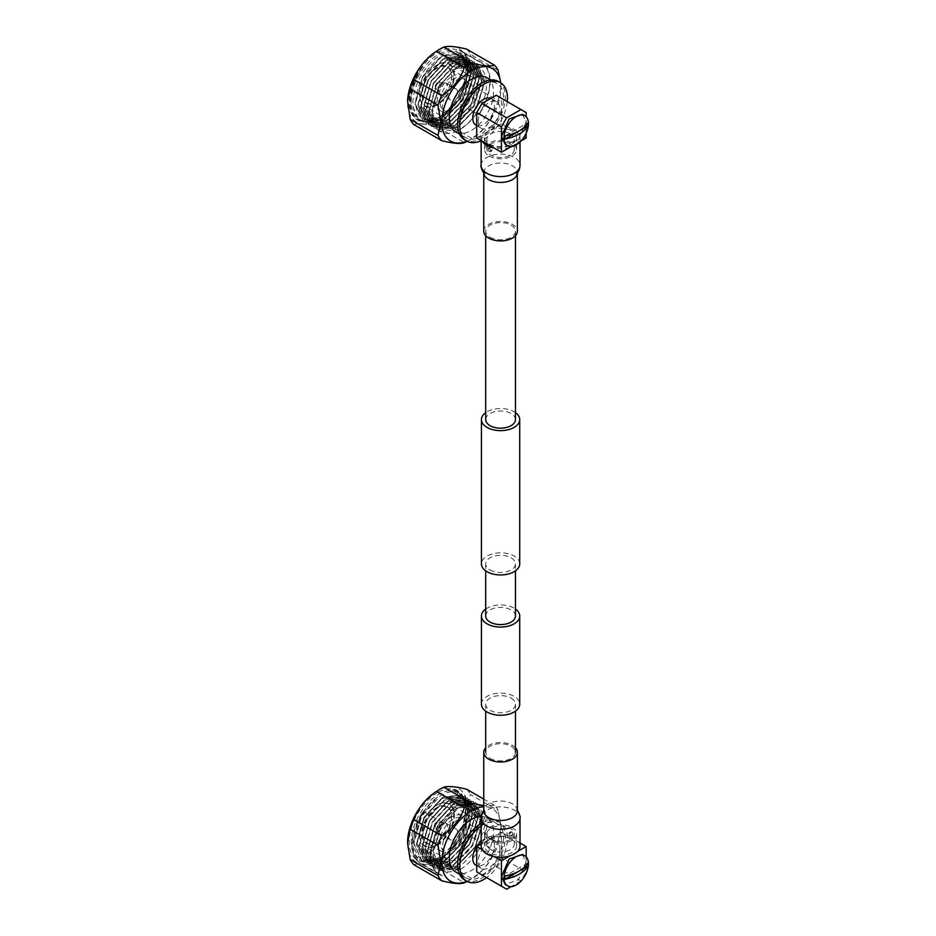 <?xml version="1.0" encoding="UTF-8"?>
<svg xmlns="http://www.w3.org/2000/svg" width="936" height="936" viewBox="0 0 936 936"><rect width="100%" height="100%" fill="white"/><g stroke="black" fill="none" stroke-linecap="round" stroke-linejoin="round"><path stroke-width="0.7" stroke-dasharray="4.68 3.51" d="M511.091 698.127A14.871 8.588 180 0 1 515.455 704.2A14.871 8.588 180 0 1 506.271 712.132A14.871 8.588 180 0 1 490.055 710.272A14.871 8.588 180 0 1 485.702 704.2A14.871 8.588 180 0 1 494.887 696.255A14.871 8.588 180 0 1 511.091 698.127M490.055 758.371A14.871 8.588 0 0 0 506.271 760.231A14.871 8.588 0 0 0 515.455 752.298A14.871 8.588 0 0 0 511.091 746.226A14.871 8.588 0 0 0 494.887 744.366A14.871 8.588 0 0 0 485.702 752.298A14.871 8.588 0 0 0 490.055 758.371M485.702 609.043A19.153 11.056 180 0 1 514.121 608.189A19.153 11.056 180 0 1 515.455 609.043M481.432 704.2A19.153 11.056 180 0 1 493.249 693.985A19.153 11.056 180 0 1 514.121 696.384A19.153 11.056 180 0 1 519.726 704.2M515.455 412.624A19.153 11.056 0 0 0 514.121 411.77A19.153 11.056 0 0 0 485.702 412.624M519.726 563.893A19.153 11.056 0 0 0 514.121 556.078A19.153 11.056 0 0 0 493.249 553.679A19.153 11.056 0 0 0 481.432 563.893M490.055 237.253A14.871 8.588 0 0 0 506.271 239.113A14.871 8.588 0 0 0 515.455 231.18A14.871 8.588 0 0 0 511.091 225.108A14.871 8.588 0 0 0 494.887 223.248A14.871 8.588 0 0 0 485.702 231.18A14.871 8.588 0 0 0 490.055 237.253M515.455 419.585A14.871 8.588 0 0 0 511.091 413.513A14.871 8.588 0 0 0 494.887 411.653A14.871 8.588 0 0 0 485.702 419.585M490.055 569.965A14.871 8.588 0 0 0 506.271 571.826A14.871 8.588 0 0 0 515.455 563.893A14.871 8.588 0 0 0 511.091 557.821A14.871 8.588 0 0 0 494.887 555.961A14.871 8.588 0 0 0 485.702 563.893A14.871 8.588 0 0 0 490.055 569.965M485.702 616.005A14.871 8.588 180 0 1 494.887 608.072A14.871 8.588 180 0 1 511.091 609.933A14.871 8.588 180 0 1 515.455 616.005M482.204 141.137A19.434 11.22 180 0 1 481.139 137.475A19.434 11.22 180 0 1 493.143 127.109A19.434 11.22 180 0 1 514.32 129.542A19.434 11.22 180 0 1 520.006 137.475A19.434 11.22 180 0 1 512.577 146.297M510.05 147.268A19.434 11.22 180 0 1 494.231 148.075M483.76 231.204A16.813 9.711 180 0 1 494.138 222.23A16.813 9.711 180 0 1 512.472 224.336A16.813 9.711 180 0 1 517.386 231.204M520.006 846.004A19.434 11.22 0 0 0 514.32 838.071A19.434 11.22 0 0 0 493.143 835.637A19.434 11.22 0 0 0 481.139 846.004M515.455 747.759A16.813 9.711 0 0 0 512.472 745.419A16.813 9.711 0 0 0 485.702 747.759M487.96 149.198L489.259 151.655L490.733 150.801L489.259 148.45L487.96 149.198L489.259 148.45M490.873 150.719L489.586 148.262L490.873 147.514L492.359 149.865L490.873 150.719L492.359 149.865M489.259 151.655L490.733 150.801M522.452 114.332L526.032 122.253L518.474 139.651L505.147 144.284M459.389 123.435A31.274 18.065 -60 0 1 473.043 91.95A31.274 18.065 -60 0 1 497.145 83.573A31.274 18.065 -60 0 1 503.626 97.894A31.274 18.065 -60 0 1 489.973 129.379A31.274 18.065 -60 0 1 465.859 137.756A31.274 18.065 -60 0 1 459.389 123.435M487.071 77.758A31.274 18.065 -60 0 1 493.553 92.079A31.274 18.065 -60 0 1 479.899 123.552A31.274 18.065 -60 0 1 455.785 131.941M498.361 81.455A33.719 19.469 -60 0 1 505.346 96.899A33.719 19.469 -60 0 1 490.628 130.829A33.719 19.469 -60 0 1 464.642 139.873M478.226 121.306A15.35 8.857 -60 0 1 484.93 105.862A15.35 8.857 -60 0 1 496.759 101.743A15.35 8.857 -60 0 1 499.929 108.775A15.35 8.857 -60 0 1 493.237 124.219A15.35 8.857 -60 0 1 481.408 128.337A15.35 8.857 -60 0 1 478.226 121.306M490.862 98.374A15.35 8.857 -60 0 1 491.295 98.596A15.35 8.857 -60 0 1 494.477 105.616A15.35 8.857 -60 0 1 487.773 121.072A15.35 8.857 -60 0 1 475.944 125.178M438.563 117.445L437.521 118.041A40.131 23.166 120 0 0 465.906 68.89A40.131 23.166 120 0 0 437.521 52.51A40.131 23.166 120 0 0 409.149 101.661A40.131 23.166 120 0 0 437.521 118.041L438.563 117.445A38.657 22.324 -60 0 1 419.234 119.352A38.657 22.324 -60 0 1 413.314 88.382A38.657 22.324 -60 0 1 438.563 54.311A38.657 22.324 -60 0 1 457.891 52.393A38.657 22.324 -60 0 1 465.906 70.095A38.657 22.324 -60 0 1 438.563 117.445M423.06 66.374A40.54 23.4 120 0 0 410.225 101.369A40.54 23.4 120 0 0 418.614 119.925A40.54 23.4 120 0 0 423.06 121.551A39.721 22.932 -60 0 1 423.06 66.374C415.093 78.074 410.974 89.833 410.717 101.661L418.79 120.03L423.06 121.551M459.74 66.538L458.371 65.742L477.36 63.636L485.023 81.128L476.67 107.874L457.002 128.08L437.334 129.8L428.98 111.91L436.644 84.766L455.633 64.163L474.622 62.057L482.286 79.548L473.944 106.294L454.264 126.5L434.596 128.22L426.254 110.331L433.918 83.187L452.907 62.583L471.884 60.477L479.56 77.981L471.206 104.715L451.538 124.921L431.87 126.641L423.517 108.751L431.18 81.608L450.169 61.004L469.158 58.898L476.822 76.401L468.468 103.147L448.8 123.353L429.133 125.061L420.779 107.172L428.454 80.028L447.431 59.436L466.42 57.318L474.084 74.822L465.742 101.568L446.074 121.774L426.395 123.482L418.053 105.592L425.716 78.46L444.705 57.856L463.694 55.739L471.358 73.242L463.004 99.988L443.336 120.194L423.669 121.914L415.315 104.013L422.978 76.881L441.967 56.277L460.957 54.159L468.62 71.662L460.266 98.409L440.599 118.615C434.117 122.183 428.279 123.096 423.084 121.329A38.657 22.324 -60 0 1 420.978 120.358A38.657 22.324 -60 0 1 412.963 102.656A38.657 22.324 -60 0 1 440.306 55.318A38.657 22.324 -60 0 1 459.635 53.399A38.657 22.324 -60 0 1 467.637 71.101A38.657 22.324 -60 0 1 443.137 116.637L459.927 98.21L468.281 71.464L460.617 53.96L441.628 56.078L422.639 76.682L414.976 103.814L423.318 121.715L442.997 119.995L462.665 99.789L471.007 73.043L463.343 55.54L444.354 57.658L425.377 78.261L417.713 105.394L426.055 123.295L445.723 121.575L465.403 101.369L473.745 74.623L466.081 57.119L447.092 59.237L428.103 79.841L420.44 106.973L428.793 124.874L448.461 123.154L468.129 102.948L476.482 76.202L468.819 58.699L449.83 60.817L430.841 81.409L423.177 108.553L431.519 126.442L451.199 124.734L470.866 104.528L479.209 77.782L471.545 60.278L452.556 62.396L433.579 82.988L425.903 110.132L434.257 128.021L453.925 126.313L473.593 106.096L481.946 79.361L474.283 61.858L455.294 63.964L436.305 84.568L428.641 111.712L436.995 129.601L456.663 127.881L476.33 107.675L484.684 80.929L477.009 63.437L458.032 65.543L439.042 86.147L431.379 113.291L439.721 131.18L459.389 129.46C467.228 124.921 473.909 117.959 479.454 108.599A38.657 22.324 -60 0 1 459.74 129.671A38.657 22.324 -60 0 1 440.411 131.578A38.657 22.324 -60 0 1 434.491 100.608A38.657 22.324 -60 0 1 459.74 66.538L459.74 68.574C482.286 53.621 495.425 81.327 479.454 108.599M458.371 65.742L459.389 68.386L477.126 66.397L484.275 82.754L476.447 107.745L458.032 126.629L439.616 128.22L431.788 111.478L438.925 86.089L456.663 66.807L474.388 64.818L481.537 81.175L473.71 106.166L455.294 125.05L436.878 126.641L429.051 109.898L436.199 84.509L453.925 65.227L471.662 63.238L478.799 79.595L470.972 104.586L452.556 123.47L434.14 125.061L426.313 108.319L433.462 82.93L451.199 63.648L468.924 61.659L476.073 78.016L468.246 103.007L449.83 121.891L431.414 123.482L423.587 106.739L430.724 81.35L448.461 62.068L466.186 60.091L473.335 76.436L465.508 101.427L447.092 120.311L428.676 121.902L420.849 105.16L427.998 79.771L445.723 60.501L463.46 58.512L470.597 74.857L462.77 99.848L444.354 118.732L425.95 120.323L418.123 103.58L425.26 78.191L442.997 58.921L460.723 56.932L467.871 73.277L460.044 98.268L441.628 117.152L425.225 119.691A36.141 20.873 -60 0 1 423.259 118.778A36.141 20.873 -60 0 1 415.912 105.206L415.713 102.235C417.011 82.894 425.587 67.731 441.441 56.733C457.166 49.362 465.812 54.323 467.403 71.604C466.233 89.657 458.149 104.668 443.137 116.637M459.74 78.062A24.547 14.169 120 0 0 443.711 99.696A24.547 14.169 120 0 0 447.466 119.363A24.547 14.169 120 0 0 459.74 118.147A24.547 14.169 120 0 0 475.78 96.513A24.547 14.169 120 0 0 472.013 76.846A24.547 14.169 120 0 0 459.74 78.062M437.065 64.958L437.065 64.958A24.547 14.169 120 0 0 419.702 95.027A24.547 14.169 120 0 0 424.792 106.259A24.547 14.169 120 0 0 437.065 105.054A24.547 14.169 120 0 0 453.094 83.421A24.547 14.169 120 0 0 449.339 63.753A24.547 14.169 120 0 0 437.065 64.958L436.714 65.169A24.055 13.888 120 0 0 419.702 94.63A24.055 13.888 120 0 0 436.714 104.446A24.055 13.888 120 0 0 453.726 74.985A24.055 13.888 120 0 0 436.714 65.169L437.065 64.958M437.065 101.837L436.714 102.047A21.107 12.191 -60 0 1 421.785 93.424A21.107 12.191 -60 0 1 436.714 67.567A21.107 12.191 -60 0 1 451.643 76.19A21.107 12.191 -60 0 1 436.714 102.047L437.065 101.837A20.615 11.899 -60 0 1 426.746 102.866A20.615 11.899 -60 0 1 423.587 86.346A20.615 11.899 -60 0 1 437.065 68.176A20.615 11.899 -60 0 1 447.373 67.146A20.615 11.899 -60 0 1 451.643 76.588A20.615 11.899 -60 0 1 437.065 101.837M451.784 76.67A20.615 11.899 -60 0 1 462.091 75.652A20.615 11.899 -60 0 1 466.362 85.082A20.615 11.899 -60 0 1 451.784 110.343L451.784 110.343A20.615 11.899 -60 0 1 441.476 111.361A20.615 11.899 -60 0 1 438.305 94.84A20.615 11.899 -60 0 1 451.784 76.67M453.164 109.535L451.784 110.343L453.164 109.535A18.65 10.776 -60 0 1 439.978 101.919A18.65 10.776 -60 0 1 453.164 79.069A18.65 10.776 -60 0 1 466.362 86.685A18.65 10.776 -60 0 1 453.164 109.535M443.079 83.468A6.143 3.545 120 0 0 439.312 93.132A6.143 3.545 120 0 0 440.014 93.799A6.143 3.545 120 0 0 443.079 93.495A6.143 3.545 120 0 0 447.092 88.089A6.143 3.545 120 0 0 446.144 83.164A6.143 3.545 120 0 0 445.22 82.883A6.143 3.545 120 0 0 443.079 83.468M453.164 89.294A6.143 3.545 120 0 0 449.163 94.7A6.143 3.545 120 0 0 450.099 99.626A6.143 3.545 120 0 0 453.164 99.321A6.143 3.545 120 0 0 457.177 93.904A6.143 3.545 120 0 0 456.241 88.99A6.143 3.545 120 0 0 453.164 89.294M437.521 82.672A3.194 1.837 120 0 0 435.568 87.692A3.194 1.837 120 0 0 437.521 87.879A3.194 1.837 120 0 0 439.709 84.685A3.194 1.837 120 0 0 438.645 82.368A3.194 1.837 120 0 0 437.521 82.672M436 51.585A42.401 24.476 -60 0 1 467.509 67.965A42.401 24.476 -60 0 1 437.521 119.89A42.401 24.476 -60 0 1 407.546 102.586A42.401 24.476 -60 0 1 407.581 100.936M466.596 49.093A46.39 26.781 -60 0 1 470.281 54.323L498.127 70.411M466.537 141.617A46.39 26.781 120 0 0 471.744 138.411C483.023 131.239 490.593 121.832 494.454 110.167A46.39 26.781 120 0 0 498.127 100.678L470.281 84.603L467.684 67.965L470.281 54.323M466.97 141.207A41.851 24.16 120 0 0 470.059 139.78A41.851 24.16 120 0 0 501.029 87.762A41.851 24.16 120 0 0 500.994 86.194A41.851 24.16 120 0 0 500.69 82.801M498.127 100.678L500.994 87.2L500.772 82.848M489.586 148.262L490.873 147.514M510.284 133.778A13.724 7.921 0 0 0 495.32 132.058A13.724 7.921 0 0 0 486.849 139.382A13.724 7.921 0 0 0 490.873 144.975A13.724 7.921 0 0 0 505.826 146.695A13.724 7.921 0 0 0 514.297 139.382A13.724 7.921 0 0 0 510.284 133.778M510.284 143.957A13.724 7.921 0 0 0 495.32 142.237A13.724 7.921 0 0 0 486.849 149.561A13.724 7.921 0 0 0 490.873 155.165A13.724 7.921 0 0 0 505.826 156.874A13.724 7.921 0 0 0 514.297 149.561A13.724 7.921 0 0 0 510.284 143.957M489.259 156.09A16.006 9.243 0 0 0 506.704 158.09A16.006 9.243 0 0 0 516.578 149.561A16.006 9.243 0 0 0 511.887 143.021A16.006 9.243 0 0 0 494.454 141.02A16.006 9.243 0 0 0 484.579 149.561A16.006 9.243 0 0 0 489.259 156.09M489.259 144.004A16.006 9.243 0 0 0 506.704 146.004A16.006 9.243 0 0 0 516.578 137.475A16.006 9.243 0 0 0 511.887 130.946A16.006 9.243 0 0 0 494.454 128.934A16.006 9.243 0 0 0 484.579 137.475A16.006 9.243 0 0 0 489.259 144.004M413.829 124.558C417.947 123.259 425.517 123.938 436.527 126.594L464.385 142.67M471.744 138.411L443.898 122.335C448.016 110.974 455.586 101.556 466.596 94.091L494.454 110.167M470.281 84.603A46.39 26.781 -60 0 1 466.596 94.091M443.898 122.335A46.39 26.781 -60 0 1 436.527 126.594M459.389 68.386L477.465 66.596L484.614 82.941L476.787 107.944L458.371 126.816L439.955 128.419L432.128 111.665L439.276 86.276L457.002 67.006L474.739 65.017L481.876 81.373L474.049 106.365L455.633 125.248L437.217 126.84L429.39 110.097L436.539 84.708L454.264 65.426L472.001 63.437L479.15 79.794L471.323 104.785L452.907 123.669L434.491 125.26L426.664 108.517L433.801 83.128L451.538 63.847L469.264 61.858L476.412 78.214L468.585 103.206L450.169 122.089L431.753 123.681L423.926 106.938L431.075 81.549L448.8 62.267L466.537 60.278L473.675 76.635L465.847 101.626L447.431 120.51L429.016 122.101L421.188 105.358L428.337 79.969L446.074 60.688L463.8 58.711L470.948 75.055L463.121 100.047L444.705 118.93L426.289 120.522L418.462 103.779L425.599 78.39L443.336 59.12L461.062 57.131L468.211 73.476L460.383 98.467L441.967 117.351L423.552 118.942L415.912 105.206M423.084 121.329L425.225 119.691M496.232 95.273L501.439 98.28L501.439 123.704L526.161 137.966M476.716 137.966L501.439 123.704M511.43 146.472L521.024 140.938M526.161 133.228L526.161 116.731M501.439 98.28L526.161 112.554M507.277 101.65A33.719 19.469 -60 0 1 481.139 140.704M504.96 136.001L528.115 122.639M459.365 50.368L478.518 61.425A41.453 23.938 -60 0 1 481.162 62.607A41.453 23.938 -60 0 1 478.518 114.707L459.365 103.65A41.453 23.938 120 0 0 462.01 51.55A41.453 23.938 120 0 0 459.365 50.368L462.735 51.784L469.579 60.009L471.346 73.043L459.365 103.65M478.518 61.425A40.54 23.4 -60 0 1 481.783 62.782A40.54 23.4 -60 0 1 478.518 114.707M510.412 832.677L511.887 831.823L513.197 834.28L511.887 835.029L510.412 832.677L511.887 831.823M510.284 832.759L508.798 833.613L510.284 835.965L511.571 835.216L510.284 832.759L508.798 833.613M522.452 854.451L526.032 862.372L518.474 879.782L505.147 884.415M503.626 838.024A31.274 18.065 -60 0 1 489.973 869.497A31.274 18.065 -60 0 1 465.859 877.874A31.274 18.065 -60 0 1 459.389 863.554A31.274 18.065 -60 0 1 473.043 832.081A31.274 18.065 -60 0 1 497.145 823.703A31.274 18.065 -60 0 1 503.626 838.024M481.221 816.414A31.274 18.065 -60 0 1 487.071 817.888A31.274 18.065 -60 0 1 493.553 832.198A31.274 18.065 -60 0 1 479.899 863.682A31.274 18.065 -60 0 1 455.785 872.059M481.139 826.055A33.719 19.469 -60 0 1 500.479 822.802A33.719 19.469 -60 0 1 507.464 838.246A33.719 19.469 -60 0 1 486.591 877.617M481.139 823.469A33.719 19.469 -60 0 1 498.361 821.586A33.719 19.469 -60 0 1 505.346 837.018A33.719 19.469 -60 0 1 490.628 870.96A33.719 19.469 -60 0 1 464.642 879.992M499.929 848.893A15.35 8.857 -60 0 1 493.237 864.349A15.35 8.857 -60 0 1 481.408 868.456A15.35 8.857 -60 0 1 478.226 861.424A15.35 8.857 -60 0 1 484.93 845.98A15.35 8.857 -60 0 1 496.759 841.873A15.35 8.857 -60 0 1 499.929 848.893M481.139 841.242A15.35 8.857 -60 0 1 491.295 838.714A15.35 8.857 -60 0 1 494.477 845.746A15.35 8.857 -60 0 1 487.773 861.19A15.35 8.857 -60 0 1 475.944 865.309M437.521 792.628A40.131 23.166 120 0 0 409.149 841.78A40.131 23.166 120 0 0 437.521 858.16L437.521 858.16A40.131 23.166 120 0 0 465.906 809.02A40.131 23.166 120 0 0 437.521 792.628M438.563 857.563L437.521 858.16L438.563 857.563A38.657 22.324 -60 0 1 419.234 859.482A38.657 22.324 -60 0 1 413.314 828.5A38.657 22.324 -60 0 1 438.563 794.442A38.657 22.324 -60 0 1 457.891 792.523A38.657 22.324 -60 0 1 465.906 810.213A38.657 22.324 -60 0 1 438.563 857.563L438.563 857.563M452.579 844.635A40.54 23.4 120 0 0 465.414 809.64A40.54 23.4 120 0 0 457.014 791.072A40.54 23.4 120 0 0 452.579 789.446A39.721 22.932 -60 0 1 465.906 809.347A39.721 22.932 -60 0 1 452.579 844.635C461.179 833.297 465.613 821.726 465.906 809.921L463.624 798.443L457.189 791.177L452.579 789.446M459.74 869.79L458.371 868.994L438.703 870.714L430.349 852.825L438.013 825.681L457.002 805.077L475.991 802.971L483.655 820.462L475.301 847.209L455.633 867.415L435.965 869.135L427.612 851.245L435.287 824.101L454.264 803.497L473.253 801.391L480.917 818.883L472.575 845.629L452.907 865.835L433.228 867.555L424.885 849.666L432.549 822.522L451.538 801.918L470.527 799.812L478.191 817.315L469.837 844.05L450.169 864.267L430.501 865.975L422.148 848.086L429.811 820.942L448.8 800.35L467.789 798.232L475.453 815.736L467.111 842.482L447.431 862.688L427.764 864.396L419.422 846.507L427.085 819.363L446.074 798.771L465.052 796.653L472.715 814.156L464.373 840.902L444.705 861.108L425.026 862.828L416.684 844.927L424.347 817.795L443.336 797.191L462.325 795.073L469.989 812.577L461.635 839.323L441.967 859.529L422.3 861.249L413.946 843.348L421.61 816.215L440.599 795.612C446.893 791.926 452.533 790.908 457.517 792.546A38.657 22.324 -60 0 1 459.635 793.529A38.657 22.324 -60 0 1 467.637 811.219A38.657 22.324 -60 0 1 440.306 858.569A38.657 22.324 -60 0 1 420.978 860.476A38.657 22.324 -60 0 1 412.963 842.786A38.657 22.324 -60 0 1 437.463 797.25L421.27 816.016L413.607 843.149L421.949 861.05L441.628 859.33L461.296 839.124L469.65 812.378L461.986 794.875L442.997 796.992L424.008 817.596L416.344 844.728L424.687 862.629L444.354 860.909L464.034 840.703L472.376 813.957L464.712 796.454L445.723 798.572L426.734 819.175L419.071 846.308L427.424 864.209L447.092 862.489L466.76 842.283L475.114 815.537L467.45 798.034L448.461 800.151L429.472 820.743L421.808 847.887L430.162 865.777L449.83 864.068L469.498 843.862L477.851 817.116L470.176 799.613L451.199 801.731L432.21 822.323L424.546 849.467L432.888 867.356L452.556 865.648L472.235 845.43L480.577 818.696L472.914 801.193L453.925 803.299L434.936 823.902L427.272 851.046L435.626 868.936L455.294 867.216L474.961 847.01L483.315 820.275L475.652 802.772L456.663 804.878L437.674 825.482L430.01 852.626L438.352 870.515L458.032 868.795L477.699 848.589L486.041 821.843L478.378 804.352L459.389 806.458C451.795 811.138 445.337 818.228 440.037 827.728A38.657 22.324 -60 0 1 459.74 806.657A38.657 22.324 -60 0 1 479.068 804.749A38.657 22.324 -60 0 1 485 835.719A38.657 22.324 -60 0 1 459.74 869.79L459.74 867.754C437.194 882.707 424.066 855.001 440.037 827.728M458.371 868.994L459.389 867.543L440.985 869.135L433.146 852.392L440.294 827.003L458.032 807.721L475.757 805.732L482.906 822.089L475.078 847.08L456.663 865.964L438.247 867.555L430.42 850.812L437.568 825.423L455.294 806.142L473.031 804.153L480.168 820.509L472.341 845.5L453.925 864.384L435.509 865.975L427.682 849.233L434.83 823.844L452.556 804.562L470.293 802.573L477.442 818.93L469.615 843.921L451.199 862.805L432.783 864.396L424.956 847.653L432.093 822.264L449.83 802.983L467.555 800.994L474.704 817.35L466.877 842.341L448.461 861.225L430.045 862.817L422.218 846.074L429.367 820.685L447.092 801.403L464.829 799.426L471.966 815.771L464.139 840.762L445.723 859.646L427.307 861.237L419.48 844.494L426.629 819.105L444.354 799.835L462.091 797.846L469.24 814.191L461.413 839.183L442.997 858.066L424.581 859.657L416.754 842.915L423.891 817.526L441.628 798.256L457.423 795.378A36.141 20.873 -60 0 1 459.4 796.29A36.141 20.873 -60 0 1 466.748 809.851L466.9 812.799C465.367 832.01 456.557 847.045 440.482 857.902C424.534 865.145 415.654 860.055 413.841 842.646C414.8 824.464 422.674 809.324 437.463 797.25M459.74 858.265A24.547 14.169 120 0 0 475.78 836.632A24.547 14.169 120 0 0 472.013 816.964A24.547 14.169 120 0 0 459.74 818.181A24.547 14.169 120 0 0 443.711 839.814A24.547 14.169 120 0 0 447.466 859.482A24.547 14.169 120 0 0 459.74 858.265M437.065 845.173A24.547 14.169 120 0 0 453.094 823.54A24.547 14.169 120 0 0 449.339 803.872A24.547 14.169 120 0 0 437.065 805.089L437.065 805.089A24.547 14.169 120 0 0 419.702 835.146A24.547 14.169 120 0 0 424.792 846.39A24.547 14.169 120 0 0 437.065 845.173M436.714 844.576A24.055 13.888 120 0 0 453.726 815.104A24.055 13.888 120 0 0 436.714 805.288L436.714 805.288A24.055 13.888 120 0 0 419.702 834.748A24.055 13.888 120 0 0 436.714 844.576M436.714 842.166A21.107 12.191 -60 0 1 421.785 833.543A21.107 12.191 -60 0 1 436.714 807.698A21.107 12.191 -60 0 1 451.643 816.309A21.107 12.191 -60 0 1 436.714 842.166L437.065 841.967A20.615 11.899 -60 0 1 426.746 842.985A20.615 11.899 -60 0 1 423.587 826.465A20.615 11.899 -60 0 1 437.065 808.294A20.615 11.899 -60 0 1 447.373 807.277A20.615 11.899 -60 0 1 451.643 816.707A20.615 11.899 -60 0 1 437.065 841.967L436.714 842.166M451.784 850.461A20.615 11.899 -60 0 1 441.476 851.491A20.615 11.899 -60 0 1 438.305 834.959A20.615 11.899 -60 0 1 451.784 816.789A20.615 11.899 -60 0 1 462.091 815.771A20.615 11.899 -60 0 1 466.362 825.213A20.615 11.899 -60 0 1 451.784 850.461L453.164 849.666A18.65 10.776 -60 0 1 439.978 842.049A18.65 10.776 -60 0 1 453.164 819.199A18.65 10.776 -60 0 1 466.362 826.816A18.65 10.776 -60 0 1 453.164 849.666L451.784 850.461M443.079 833.613A6.143 3.545 120 0 0 447.092 828.208A6.143 3.545 120 0 0 446.144 823.294A6.143 3.545 120 0 0 445.22 823.013A6.143 3.545 120 0 0 443.079 823.598A6.143 3.545 120 0 0 439.312 833.262A6.143 3.545 120 0 0 440.014 833.917A6.143 3.545 120 0 0 443.079 833.613M453.164 839.44A6.143 3.545 120 0 0 457.177 834.034A6.143 3.545 120 0 0 456.241 829.12A6.143 3.545 120 0 0 453.164 829.425A6.143 3.545 120 0 0 449.163 834.83A6.143 3.545 120 0 0 450.099 839.744A6.143 3.545 120 0 0 453.164 839.44M437.521 828.009A3.194 1.837 120 0 0 439.709 824.803A3.194 1.837 120 0 0 438.645 822.487A3.194 1.837 120 0 0 437.521 822.791A3.194 1.837 120 0 0 435.568 827.822A3.194 1.837 120 0 0 437.521 828.009M436 791.704A42.401 24.476 -60 0 1 467.509 808.084A42.401 24.476 -60 0 1 437.521 860.02A42.401 24.476 -60 0 1 407.546 842.704A42.401 24.476 -60 0 1 407.581 841.054M466.537 881.735A46.39 26.781 120 0 0 471.744 878.541C483.023 871.369 490.593 861.951 494.454 850.297A46.39 26.781 120 0 0 498.127 840.809L470.281 824.733L467.684 808.084L470.281 794.453L498.127 810.529A46.39 26.781 120 0 0 494.454 805.299L483.76 805.685M470.281 824.733A46.39 26.781 -60 0 1 466.596 834.21L494.454 850.297M471.744 878.541L443.898 862.465C448.016 851.105 455.586 841.686 466.596 834.21M443.898 862.465A46.39 26.781 -60 0 1 436.527 866.713L464.385 882.788M413.829 864.688C417.947 863.378 425.517 864.057 436.527 866.713M466.97 881.326A41.851 24.16 120 0 0 470.059 879.898A41.851 24.16 120 0 0 501.029 827.892A41.851 24.16 120 0 0 500.994 826.324A41.851 24.16 120 0 0 483.76 806.785M498.127 840.809L500.994 827.33L498.127 810.529M490.873 849.701A13.724 7.921 180 0 1 486.849 844.096A13.724 7.921 180 0 1 495.32 836.784A13.724 7.921 180 0 1 510.284 838.492A13.724 7.921 180 0 1 514.297 844.096A13.724 7.921 180 0 1 505.826 851.421A13.724 7.921 180 0 1 490.873 849.701M490.873 839.522A13.724 7.921 180 0 1 486.849 833.917A13.724 7.921 180 0 1 495.32 826.593A13.724 7.921 180 0 1 510.284 828.313A13.724 7.921 180 0 1 514.297 833.917A13.724 7.921 180 0 1 505.826 841.242A13.724 7.921 180 0 1 490.873 839.522M511.887 827.389A16.006 9.243 180 0 1 516.578 833.917A16.006 9.243 180 0 1 506.704 842.458A16.006 9.243 180 0 1 489.259 840.446A16.006 9.243 180 0 1 484.579 833.917A16.006 9.243 180 0 1 494.454 825.388A16.006 9.243 180 0 1 511.887 827.389M511.887 839.475A16.006 9.243 180 0 1 516.578 846.004A16.006 9.243 180 0 1 506.704 854.545A16.006 9.243 180 0 1 489.259 852.532A16.006 9.243 180 0 1 484.579 846.004A16.006 9.243 180 0 1 494.454 837.474A16.006 9.243 180 0 1 511.887 839.475M513.197 834.28L511.887 835.029M510.284 835.965L511.571 835.216M494.454 805.299L483.76 799.122M466.596 789.212A46.39 26.781 -60 0 1 470.281 794.453M459.389 867.543L441.324 869.333L433.497 852.579L440.634 827.19L458.371 807.92L476.096 805.931L483.245 822.276L475.418 847.279L457.002 866.163L438.586 867.754L430.759 851.011L437.908 825.622L455.633 806.341L473.37 804.352L480.507 820.708L472.68 845.699L454.264 864.583L435.848 866.174L428.021 849.432L435.17 824.043L452.907 804.761L470.632 802.772L477.781 819.129L469.954 844.12L451.538 863.004L433.122 864.595L425.295 847.852L432.432 822.463L450.169 803.182L467.895 801.193L475.043 817.549L467.216 842.54L448.8 861.424L430.385 863.015L422.557 846.273L429.706 820.884L447.431 801.602L465.169 799.613L472.317 815.97L464.478 840.961L446.074 859.845L427.658 861.436L419.831 844.693L426.968 819.304L444.705 800.023L462.431 798.045L469.579 814.39L461.752 839.381L443.336 858.265L424.921 859.856L417.093 843.114L424.242 817.725L441.967 798.455L459.705 796.466L466.748 809.851M457.517 792.546L457.423 795.378M496.232 866.666L520.954 880.94L526.161 871.919L501.439 857.657L496.232 866.666L481.935 874.926L476.716 871.919M501.439 857.657L501.439 832.233L481.139 843.944M482.204 849.666L494.231 856.604M517.549 851.479L510.05 855.797M501.439 832.233L520.006 842.95M520.954 880.94L511.126 886.614M526.161 856.861L526.161 871.919M506.645 889.2L481.935 874.926M528.115 862.758L504.96 876.131M423.212 864.653L442.365 875.71A41.453 23.938 -60 0 1 439.709 874.528A41.453 23.938 -60 0 1 442.365 822.416L423.212 811.36A41.453 23.938 120 0 0 412.015 842.739A41.453 23.938 120 0 0 420.556 863.472A41.453 23.938 120 0 0 423.212 864.653L420.065 863.366L413.794 855.679L411.992 843.196L423.212 811.36M442.365 875.71A40.54 23.4 -60 0 1 439.101 874.353A40.54 23.4 -60 0 1 442.365 822.416M483.772 173.02A16.813 9.711 180 0 1 483.76 172.727A16.813 9.711 180 0 1 488.686 165.871A16.813 9.711 180 0 1 512.472 165.871A16.813 9.711 180 0 1 517.386 172.727A16.813 9.711 180 0 1 517.386 173.02L517.397 172.306M481.139 165.368A19.434 11.22 180 0 1 486.837 157.435A19.434 11.22 180 0 1 514.32 157.435A19.434 11.22 180 0 1 520.006 165.368M517.386 810.74A16.813 9.711 0 0 0 512.472 803.884A16.813 9.711 0 0 0 488.686 803.884A16.813 9.711 0 0 0 483.76 810.74M520.006 818.111A19.434 11.22 0 0 0 514.32 810.178A19.434 11.22 0 0 0 486.837 810.178A19.434 11.22 0 0 0 481.139 818.111M515.455 704.2L515.455 711.161M515.455 231.18L515.455 235.72M515.455 563.893L515.455 570.855M485.702 563.893L485.702 570.855M485.702 231.18L485.702 235.72M485.702 704.2L485.702 711.161M520.006 137.475L520.006 141.956M483.76 172.306L483.76 173.02M481.139 137.475L481.139 140.529M483.76 811.173L484.52 809.57L483.76 810.459M517.397 811.173L516.637 809.57L517.386 810.459M490.288 151.726L491.903 150.79M497.145 83.573L490.838 79.934M496.759 101.743L491.295 98.596M465.906 70.095L465.906 68.89M459.635 53.399L457.891 52.393M440.411 131.578L439.721 131.18M420.978 120.358L419.234 119.352M447.466 119.363L424.792 106.259M462.091 75.652L447.373 67.146M466.362 86.685L466.362 85.082M440.014 93.799L450.099 99.626M435.568 87.692L439.312 93.132M500.994 86.194L500.971 85.574M486.849 149.561L486.849 139.382M516.578 149.561L516.578 137.475M484.579 149.561L484.579 137.475M514.297 149.561L514.297 139.382M470.059 139.78L467.146 141.301M438.645 82.368L445.22 82.883M446.144 83.164L456.241 88.99M441.476 111.361L426.746 102.866M472.013 76.846L449.339 63.753M481.408 128.337L476.716 125.623M465.859 137.756L459.564 134.117M488.323 148.321L489.937 147.385M481.162 62.607L462.01 51.55M481.783 62.782L462.735 51.784M510.869 831.753L509.254 832.689M465.859 877.874L459.564 874.236M481.408 868.456L476.716 865.753M420.978 860.476L419.234 859.482M479.068 804.749L478.378 804.352M459.635 793.529L457.891 792.523M472.013 816.964L449.339 803.872M441.476 851.491L426.746 842.985M446.144 823.294L456.241 829.12M438.645 822.487L445.22 823.013M470.059 879.898L467.146 881.431M486.849 833.917L486.849 844.096M516.578 833.917L516.578 846.004M484.579 833.917L484.579 846.004M514.297 833.917L514.297 844.096M500.994 826.324L500.971 825.692M435.568 827.822L439.312 833.262M440.014 833.917L450.099 839.744M466.362 826.816L466.362 825.213M462.091 815.771L447.373 807.277M447.466 859.482L424.792 846.39M496.759 841.873L491.295 838.714M500.479 822.802L498.361 821.586M497.145 823.703L487.071 817.888M512.834 835.158L511.208 836.094M439.709 874.528L420.556 863.472M439.101 874.353L420.065 863.366"/><path stroke-width="1.4" d="M515.455 609.043A19.153 11.056 180 0 1 519.726 616.005A19.153 11.056 180 0 1 507.909 626.219A19.153 11.056 180 0 1 487.036 623.821A19.153 11.056 180 0 1 481.432 616.005A19.153 11.056 180 0 1 485.702 609.043M519.726 616.005L519.726 704.2A19.153 11.056 180 0 1 507.909 714.414A19.153 11.056 180 0 1 487.036 712.015A19.153 11.056 180 0 1 481.432 704.2L481.432 616.005M485.702 412.624A19.153 11.056 0 0 0 481.432 419.585A19.153 11.056 0 0 0 487.036 427.401A19.153 11.056 0 0 0 507.909 429.8A19.153 11.056 0 0 0 519.726 419.585A19.153 11.056 0 0 0 515.455 412.624M481.432 419.585L481.432 563.893A19.153 11.056 0 0 0 487.036 571.709A19.153 11.056 0 0 0 507.909 574.107A19.153 11.056 0 0 0 519.726 563.893L519.726 419.585M485.702 235.72L485.702 419.585A14.871 8.588 0 0 0 490.055 425.658A14.871 8.588 0 0 0 506.271 427.518A14.871 8.588 0 0 0 515.455 419.585L515.455 235.72M515.455 570.855L515.455 616.005A14.871 8.588 180 0 1 506.271 623.938A14.871 8.588 180 0 1 490.055 622.077A14.871 8.588 180 0 1 485.702 616.005L485.702 570.855M512.577 146.297A19.434 11.22 180 0 1 510.05 147.268M494.231 148.075A19.434 11.22 180 0 1 486.837 145.408A19.434 11.22 180 0 1 482.204 141.137M483.772 173.02A16.813 9.711 180 0 0 488.686 179.595A16.813 9.711 180 0 0 512.472 179.595A16.813 9.711 180 0 0 517.386 173.02L517.386 231.204A16.813 9.711 180 0 1 507.008 240.166A16.813 9.711 180 0 1 488.686 238.06A16.813 9.711 180 0 1 483.76 231.204L483.76 173.02M481.139 818.111L481.139 846.004A19.434 11.22 0 0 0 486.837 853.936A19.434 11.22 0 0 0 508.014 856.37A19.434 11.22 0 0 0 520.006 846.004L520.006 818.111A19.434 11.22 0 0 1 514.32 826.043A19.434 11.22 0 0 1 486.837 826.043A19.434 11.22 0 0 1 481.139 818.111L481.993 813.384L483.76 810.459M485.702 747.759A16.813 9.711 0 0 0 483.76 752.275A16.813 9.711 0 0 0 488.686 759.143A16.813 9.711 0 0 0 507.008 761.249A16.813 9.711 0 0 0 517.386 752.275A16.813 9.711 0 0 0 515.455 747.759M504.001 137.779A17.293 9.98 -60 0 1 511.547 120.37A17.293 9.98 -60 0 1 524.874 115.736A17.293 9.98 -60 0 1 528.454 123.657A17.293 9.98 -60 0 1 520.907 141.055A17.293 9.98 -60 0 1 507.581 145.688A17.293 9.98 -60 0 1 504.001 137.779M507.581 145.688L505.147 144.284L501.567 136.375L509.114 118.966L522.452 114.332L524.874 115.736M528.196 124.16A16.485 9.512 120 0 0 528.115 122.639C523.996 129.145 516.274 133.602 504.96 136.001A16.485 9.512 120 0 0 504.89 137.627A16.485 9.512 120 0 0 504.96 139.148C516.239 136.773 523.961 132.315 528.115 125.787A16.485 9.512 120 0 0 528.196 124.16M459.564 134.117L455.785 131.941A31.274 18.065 -60 0 1 449.315 117.62A31.274 18.065 -60 0 1 462.969 86.135A31.274 18.065 -60 0 1 487.071 77.758L490.838 79.934M481.139 140.704A33.719 19.469 -60 0 1 466.76 141.09A33.719 19.469 -60 0 1 459.775 125.658A33.719 19.469 -60 0 1 474.493 91.716A33.719 19.469 -60 0 1 500.479 82.684A33.719 19.469 -60 0 1 507.464 98.116A33.719 19.469 -60 0 1 507.277 101.65M466.76 141.09L464.642 139.873A33.719 19.469 -60 0 1 457.657 124.429A33.719 19.469 -60 0 1 472.376 90.499A33.719 19.469 -60 0 1 498.361 81.455L500.479 82.684M476.716 125.623L475.944 125.178A15.35 8.857 -60 0 1 472.762 118.147A15.35 8.857 -60 0 1 479.197 102.995A15.35 8.857 -60 0 1 490.862 98.374M437.99 105.124L410.143 89.049L407.581 100.924A42.401 24.476 -60 0 1 407.581 100.796A42.401 24.476 -60 0 1 436 51.585L438.539 49.971A46.39 26.781 -60 0 1 443.898 47.069L471.744 63.145A46.39 26.781 120 0 0 464.385 67.392C460.629 78.916 453.071 88.335 441.675 95.636A46.39 26.781 120 0 0 437.99 105.124L440.868 121.926L437.99 135.404A46.39 26.781 120 0 0 441.675 140.634C452.954 143.489 460.524 144.167 464.385 142.67A46.39 26.781 120 0 0 466.537 141.617L467.146 141.301M407.581 100.796L410.143 119.328L437.99 135.404M410.143 89.049A46.39 26.781 -60 0 1 413.829 79.56L441.675 95.636M464.385 67.392L436.527 51.316C425.564 58.722 417.994 68.141 413.829 79.56M436.527 51.316A46.39 26.781 -60 0 1 438.539 49.971M500.772 82.848L498.127 70.411A46.39 26.781 120 0 0 494.454 65.169L466.596 49.093C455.633 46.437 448.063 45.759 443.898 47.069M500.69 82.801A41.851 24.16 120 0 0 469.193 72.072A41.851 24.16 120 0 0 441.839 121.937A41.851 24.16 120 0 0 466.97 141.207M494.454 65.169C490.698 66.678 483.14 66 471.744 63.145M441.675 140.634L413.829 124.558A46.39 26.781 -60 0 1 410.143 119.328M481.935 103.533L506.645 117.807L501.439 126.816L476.716 112.554L481.935 103.533L496.232 95.273L526.161 112.554L526.161 116.731M476.716 112.554L476.716 137.966L501.439 152.24L511.43 146.472M521.024 140.938L526.161 137.966L526.161 133.228M506.645 117.807L520.954 109.547M501.439 152.24L501.439 126.816M504.96 139.148L528.115 125.787M528.454 863.776A17.293 9.98 -60 0 1 520.907 881.185A17.293 9.98 -60 0 1 507.581 885.819A17.293 9.98 -60 0 1 504.001 877.898A17.293 9.98 -60 0 1 511.547 860.488A17.293 9.98 -60 0 1 524.874 855.855A17.293 9.98 -60 0 1 528.454 863.776M507.581 885.819L505.147 884.415L501.567 876.494L509.114 859.084L522.452 854.451L524.874 855.855M504.89 877.746A16.485 9.512 120 0 0 504.96 879.278C516.239 876.892 523.961 872.446 528.115 865.905A16.485 9.512 120 0 0 528.196 864.291A16.485 9.512 120 0 0 528.115 862.758C523.996 869.275 516.274 873.721 504.96 876.131A16.485 9.512 120 0 0 504.89 877.746M459.564 874.236L455.785 872.059A31.274 18.065 -60 0 1 449.315 857.739A31.274 18.065 -60 0 1 481.221 816.414M486.591 877.617A33.719 19.469 -60 0 1 466.76 881.209A33.719 19.469 -60 0 1 459.775 865.777A33.719 19.469 -60 0 1 481.139 826.055M466.76 881.209L464.642 879.992A33.719 19.469 -60 0 1 457.657 864.56A33.719 19.469 -60 0 1 481.139 823.469M476.716 865.753L475.944 865.309A15.35 8.857 -60 0 1 472.762 858.277A15.35 8.857 -60 0 1 481.139 841.242M441.675 880.764L413.829 864.688A46.39 26.781 -60 0 1 410.143 859.447L437.99 875.523A46.39 26.781 120 0 0 441.675 880.764C452.954 883.607 460.524 884.286 464.385 882.788A46.39 26.781 120 0 0 466.537 881.735L467.146 881.431M483.76 805.685L471.744 803.263A46.39 26.781 120 0 0 464.385 807.511C460.629 819.047 453.071 828.454 441.675 835.766A46.39 26.781 120 0 0 437.99 845.255L410.143 829.167L407.546 842.809L410.143 859.447M483.76 806.785A41.851 24.16 120 0 0 441.839 862.056A41.851 24.16 120 0 0 466.97 881.326M437.99 845.255L440.868 862.044L437.99 875.523M483.76 799.122L466.596 789.212C455.633 786.568 448.063 785.889 443.898 787.188L471.744 803.263M464.385 807.511L436.527 791.435C425.564 798.841 417.994 808.259 413.829 819.69L441.675 835.766M407.581 840.914L407.581 841.054A42.401 24.476 -60 0 1 407.581 840.914A42.401 24.476 -60 0 1 436 791.704L438.539 790.089A46.39 26.781 -60 0 1 443.898 787.188M410.143 829.167A46.39 26.781 -60 0 1 413.829 819.69M436.527 791.435A46.39 26.781 -60 0 1 438.539 790.089M494.231 856.604L501.439 860.769L501.439 886.193L476.716 871.919L476.716 846.507L482.204 849.666M481.139 843.944L476.716 846.507M520.006 842.95L526.161 846.507L517.549 851.479M510.05 855.797L501.439 860.769M501.439 886.193L506.645 889.2L511.126 886.614M526.161 846.507L526.161 856.861M528.115 865.905L504.96 879.278M520.006 141.956L520.006 165.368A19.434 11.22 180 0 1 514.32 173.3A19.434 11.22 180 0 1 486.837 173.3A19.434 11.22 180 0 1 481.139 165.368C479.992 165.894 483.912 174.541 484.52 173.909L483.76 172.306M483.772 811.067L483.76 810.74A16.813 9.711 0 0 0 488.686 817.608A16.813 9.711 0 0 0 512.472 817.608A16.813 9.711 0 0 0 517.386 810.74L517.386 752.275M515.455 711.161L515.455 752.298M485.702 711.161L485.702 752.298M520.006 165.368C519.819 168.843 518.696 171.686 516.637 173.909L517.397 172.306M481.139 140.529L481.139 165.368M483.76 810.74L483.76 752.275M516.637 809.57C517.245 808.938 521.165 817.584 520.006 818.111"/></g></svg>
